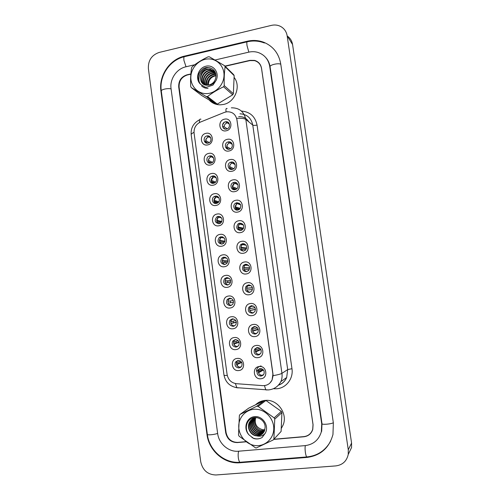 <?xml version="1.0" encoding="UTF-8"?>
<svg xmlns="http://www.w3.org/2000/svg" width="500" height="500" viewBox="0 0 500 500"><rect width="100%" height="100%" fill="white"/><g stroke="black" fill="none" stroke-linecap="round" stroke-linejoin="round"><path stroke-width="0.75" d="M210.406 165.006C203.269 166.669 201.6 154.525 208.806 153.387C215.956 151.669 217.65 163.894 210.406 165.006M209.794 155.919L209.331 156.044C205.225 157.262 206.637 164.156 210.794 163.162L211.388 162.994C215.4 161.65 213.881 154.919 209.794 155.919M213.194 185.188C206.031 186.794 204.363 174.606 211.581 173.519C218.756 171.856 220.463 184.125 213.194 185.188M212.569 176L211.769 176.256C207.963 177.775 209.606 184.2 213.575 183.269L214.494 182.963C218.2 181.337 216.462 175.069 212.569 176M215.994 205.45C208.806 207.006 207.131 194.769 214.375 193.731C221.569 192.125 223.281 204.444 215.994 205.45M215.356 196.163L214.25 196.569C210.738 198.331 212.575 204.331 216.363 203.463L217.581 203C220.987 201.144 219.075 195.294 215.356 196.163M218.8 225.794C211.594 227.3 209.906 215.006 217.175 214.031C224.394 212.469 226.112 224.838 218.8 225.794M218.15 216.406L216.762 216.969C214.144 220.613 214.944 222.869 219.163 223.738L220.65 223.106C223.156 219.444 222.325 217.213 218.15 216.406M221.619 246.219C214.394 247.675 212.7 235.331 219.994 234.406C227.231 232.9 228.956 245.319 221.619 246.219M220.956 236.731L219.325 237.463C217 241.106 217.881 243.319 221.975 244.094L223.7 243.287C225.919 239.638 225 237.45 220.956 236.731M224.45 266.725C217.2 268.131 215.5 255.738 222.819 254.869C230.075 253.419 231.812 265.887 224.45 266.725M223.775 257.144L221.931 258.044C219.869 261.669 220.825 263.831 224.794 264.531L226.731 263.556C228.688 259.925 227.7 257.787 223.775 257.144M227.294 287.319C220.019 288.669 218.312 276.231 225.65 275.413C232.938 274.012 234.675 286.537 227.294 287.319M226.606 277.631L224.575 278.694C222.75 282.3 223.769 284.419 227.631 285.05L229.737 283.906C231.469 280.306 230.425 278.219 226.606 277.631M230.15 308C222.85 309.294 221.137 296.8 228.5 296.044C235.806 294.7 237.556 307.269 230.15 308M229.45 298.206L227.262 299.425C225.644 302.994 226.713 305.069 230.475 305.656L232.738 304.356C234.262 300.794 233.169 298.744 229.45 298.206M233.019 328.762C225.694 330 223.975 317.456 231.363 316.756C238.688 315.462 240.444 328.088 233.019 328.762M232.3 318.863L229.975 320.231C228.544 323.762 229.662 325.8 233.337 326.344L235.725 324.9C237.069 321.375 235.931 319.363 232.3 318.863M235.894 349.606C228.55 350.794 226.825 338.2 234.231 337.556C241.581 336.319 243.344 348.994 235.894 349.606M235.169 339.606L232.725 341.112C231.456 344.6 232.613 346.606 236.206 347.113L238.706 345.538C239.894 342.056 238.713 340.081 235.169 339.606M238.787 370.544C231.419 371.669 229.688 359.025 237.113 358.438C244.488 357.256 246.256 369.988 238.787 370.544M238.044 360.431L235.5 362.062C234.375 365.513 235.569 367.488 239.088 367.975L241.681 366.269C242.731 362.831 241.519 360.887 238.044 360.431M207.631 144.906C200.512 146.619 198.856 134.525 206.038 133.331C213.162 131.569 214.856 143.737 207.631 144.906M207.031 135.919L206.919 135.944C202.531 136.812 203.663 144.194 208.031 143.131L208.269 143.075C212.575 142.069 211.319 134.85 207.031 135.919M229.013 150.994C221.775 152.706 220.075 140.5 227.375 139.319C234.625 137.55 236.356 149.838 229.013 150.994M228.319 141.906L227.994 141.994C223.706 143.094 225.037 150.225 229.344 149.188L229.812 149.056C233.994 147.812 232.537 140.863 228.319 141.906M231.856 171.281C224.594 172.938 222.887 160.688 230.212 159.556C237.481 157.844 239.219 170.175 231.856 171.281M231.15 162.094L230.438 162.312C226.481 163.775 228.094 170.369 232.175 169.4L233.025 169.125C236.863 167.537 235.144 161.119 231.15 162.094M234.713 191.65C227.425 193.256 225.712 180.95 233.062 179.875C240.35 178.212 242.1 190.6 234.713 191.65M233.994 182.362L232.919 182.744C229.312 184.5 231.15 190.594 235.019 189.694L236.219 189.244C239.706 187.387 237.787 181.462 233.994 182.362M237.575 212.1C230.269 213.656 228.55 201.3 235.919 200.275C243.231 198.669 244.988 211.106 237.575 212.1M236.844 202.706L235.45 203.275C232.181 205.263 234.188 210.906 237.875 210.075L239.387 209.431C241.919 205.738 241.075 203.5 236.844 202.706M240.45 232.631C233.125 234.137 231.394 221.731 238.787 220.763C246.125 219.206 247.887 231.694 240.45 232.631M239.706 223.144L238.038 223.9C235.7 227.575 236.6 229.788 240.744 230.538L242.519 229.7C244.731 226.012 243.794 223.825 239.706 223.144M243.344 253.25C235.987 254.7 234.256 242.244 241.669 241.331C249.031 239.831 250.8 252.369 243.344 253.25M242.581 243.656L240.675 244.606C238.637 248.263 239.619 250.425 243.625 251.081L245.625 250.05C247.55 246.394 246.537 244.262 242.581 243.656M246.244 273.956C238.869 275.35 237.125 262.844 244.562 261.988C251.95 260.538 253.725 273.125 246.244 273.956M245.469 264.256L243.363 265.387C241.581 269.012 242.631 271.125 246.519 271.712L248.706 270.494C250.381 266.875 249.3 264.794 245.469 264.256M249.156 294.744C241.756 296.081 240.006 283.525 247.469 282.725C254.875 281.331 256.663 293.975 249.156 294.744M248.369 284.938L246.094 286.25C244.537 289.831 245.65 291.894 249.419 292.425L251.775 291.031C253.225 287.456 252.094 285.425 248.369 284.938M252.081 315.619C244.656 316.9 242.9 304.294 250.387 303.55C257.819 302.213 259.613 314.906 252.081 315.619M251.281 305.706L248.863 307.181C247.506 310.719 248.663 312.731 252.338 313.225L254.819 311.669C256.087 308.144 254.906 306.156 251.281 305.706M255.019 336.575C247.569 337.806 245.806 325.144 253.319 324.462C260.775 323.175 262.569 335.925 255.019 336.575M254.206 326.562L251.669 328.181C250.481 331.675 251.681 333.65 255.263 334.113L257.863 332.406C258.962 328.931 257.744 326.981 254.206 326.562M257.962 357.625C250.494 358.8 248.725 346.087 256.262 345.456C263.738 344.231 265.544 357.025 257.962 357.625M257.137 347.5L254.506 349.256C253.463 352.706 254.7 354.644 258.2 355.081L260.894 353.244C261.85 349.819 260.6 347.9 257.137 347.5M260.925 378.756C253.431 379.875 251.656 367.113 259.212 366.538C266.719 365.369 268.531 378.219 260.925 378.756M260.087 368.525L257.369 370.406C256.456 373.806 257.719 375.719 261.156 376.138L263.925 374.181C264.756 370.8 263.481 368.913 260.087 368.525M226.181 130.794C218.969 132.556 217.275 120.4 224.55 119.162C231.775 117.344 233.5 129.581 226.181 130.794M225.5 121.806C220.963 122.575 222.019 130.156 226.519 129.05L226.588 129.037C231.044 128.212 230.006 120.781 225.581 121.788L225.5 121.806M209.556 163.169C207.706 160.625 208.162 158.525 210.931 156.875L212.719 156.756M212.537 183.306C210.487 180.944 210.763 178.825 213.356 176.944L215.281 176.669M215.562 203.512C213.306 201.344 213.394 199.213 215.812 197.106L217.819 196.669M218.631 223.787C216.169 221.825 216.069 219.681 218.319 217.369L220.338 216.762M221.744 244.119C219.075 242.375 218.781 240.238 220.863 237.719L222.838 236.95M224.894 264.513C222.013 262.994 221.537 260.875 223.456 258.15L225.319 257.25M228.069 284.956C224.988 283.681 224.331 281.581 226.081 278.656L227.787 277.663M231.269 305.444C228 304.425 227.156 302.356 228.75 299.237L230.263 298.188M234.469 325.988C231.031 325.231 230.025 323.2 231.45 319.894L232.75 318.831M237.669 346.575L237.638 346.581C234.075 346.075 232.919 344.087 234.181 340.619L235.263 339.594M240.856 367.231L240.5 367.287C237.006 366.806 235.825 364.85 236.944 361.425L237.812 360.469M206.619 143.119C204.969 140.387 205.606 138.319 208.531 136.912L210.138 136.925M227.744 149.125C226.088 146.494 226.656 144.425 229.469 142.925L231.481 142.925M230.769 169.381C228.906 166.944 229.281 164.85 231.894 163.1L234.112 162.931M233.844 189.713C231.769 187.481 231.944 185.369 234.363 183.388L236.719 183.012M236.969 210.113C234.681 208.094 234.65 205.981 236.881 203.775L239.294 203.188M240.15 230.588C237.638 228.781 237.406 226.669 239.456 224.25L241.838 223.456M243.381 251.112C240.637 249.544 240.206 247.444 242.075 244.812L244.356 243.825M246.65 271.688C243.681 270.375 243.05 268.294 244.744 265.444L246.85 264.319M249.95 292.306C246.762 291.269 245.931 289.212 247.456 286.15L249.338 284.931M253.269 312.969C249.875 312.213 248.856 310.206 250.212 306.931L251.825 305.675M256.581 333.669L256.569 333.669C253.012 333.212 251.819 331.25 253 327.781L254.344 326.544M259.875 354.419L259.488 354.487C256.006 354.05 254.781 352.125 255.812 348.706L256.894 347.544M263.144 375.231L262.425 375.387C259.012 374.975 257.756 373.075 258.656 369.7L259.494 368.65M224.338 112.413L226.681 111.788C232.225 111.544 235.644 114.188 236.931 119.719L272.9 374.162L272.075 380.012C270.075 383.875 266.931 385.75 262.644 385.637L236.5 383.7C231.344 382.919 228.212 379.862 227.106 374.538L194.081 133.225C193.738 128.038 195.875 124.312 200.481 122.05L224.338 112.413M224.375 257.531L224.431 257.956M224.869 261.144L225.069 262.569M227.181 277.869L227.25 278.356M227.619 281.006L227.838 282.625M230.006 298.294L230.075 298.788M230.369 300.95L230.619 302.756M232.844 318.831L232.9 319.256M233.162 321.156L233.388 322.788M235.969 341.444L236.169 342.894M226.994 122.881L228.831 123.006M209.269 100.113C212.319 103.312 216.088 104.881 220.588 104.819L223.394 104.469C234.9 102.469 241.337 86.525 234.213 77.544C241.337 86.525 234.9 102.469 223.394 104.469L220.588 104.819C216.088 104.881 212.319 103.312 209.269 100.113M264.375 400.5C261.031 400.981 258.131 402.369 255.675 404.669C258.131 402.369 261.031 400.981 264.375 400.5M231.344 107.819C239.2 107.719 244.031 111.594 245.825 119.444C244.406 118.45 241.369 118.081 236.706 118.344L272.987 374.113L273.075 375.669L272.087 380.006L269.994 382.969M311.175 432.463L312.031 431.294M260.387 64.887L259.706 64.069M281.375 428.338L283.137 424.956C288.012 413.506 277.288 398.938 265.256 400.406C277.288 398.938 288.012 413.506 283.137 424.956L281.375 428.338M273.894 439.237L303.863 436.619C308.312 436.025 311.262 433.581 312.712 429.275L313.012 424.613L261.544 68.556C260.763 64.425 258.425 61.781 254.519 60.625L249.906 60.6L225.162 66.287M190.844 74.175L187.362 74.975C181.612 76.919 178.863 80.988 179.112 87.175L226.081 432.562C227.569 439 231.438 442.281 237.694 442.394L245.781 441.688M222.944 127.469L225.3 129.088M222.594 126.65L224.056 126.65L227.213 128.837M224.256 122.319L222.537 124.844M227.362 122.825C225.456 123.356 224.35 124.631 224.056 126.65M228.637 122.781L227.456 122.806L229.444 124.244M225.225 129.075L224.306 128.444L224.494 128.85M224.306 128.444L223.8 128.444M209.95 136.731L208.938 136.831C207.113 137.387 206.062 138.637 205.781 140.588L209.288 142.613M204.288 141.088L207.9 143.156M225.575 147.219L228.944 149.244M226.756 146.556L230.469 148.756M229.756 142.85C228.062 143.488 227.087 144.719 226.844 146.556M231.238 142.688L230.162 142.744M228.588 149.25L227.231 148.438M229.756 167.856L232.575 169.3M229.562 166.544L233.756 168.675M232.106 163.019C230.662 163.738 229.838 164.913 229.638 166.544M233.806 162.681L232.969 162.75M232.006 169.431L229.994 168.4M232.494 187.712L236.188 189.262M232.381 186.612L237.05 188.575M234.438 183.35L232.45 186.612M236.35 182.769L235.787 182.831M235.475 189.581L232.775 188.456M235.269 207.662L239.75 209.125M235.206 206.762L240.331 208.438M237.106 203.606L235.45 203.275M236.775 203.85L235.269 206.756M238.969 209.694L235.575 208.594M211.2 156.794C209.631 157.463 208.738 158.663 208.512 160.394L212.456 162.356M212.488 156.556L211.363 156.738M208.562 161.625L211.363 163M210.763 163.169L208.806 162.213M213.544 176.863L211.256 180.281L215.625 182.094M215 176.469L214.056 176.65M211.25 181.331L214.806 182.787M214.094 183.131L211.525 182.087M215.894 197.069L214.013 200.244L218.787 201.819M217.488 196.475L216.744 196.65M213.962 201.119L218.219 202.506M217.45 203.075L214.262 202.05M273.738 439.4L303.913 436.769C308.363 436.175 311.319 433.725 312.769 429.412L313.069 424.75L261.544 68.319C260.763 64.188 258.425 61.537 254.519 60.381L249.894 60.356L224.963 66.087M190.863 73.931L186.969 74.825C181.213 76.769 178.463 80.844 178.713 87.037L225.706 432.731C227.194 439.175 231.069 442.463 237.331 442.575L245.963 441.825M194.781 64.731L185.869 66.806C176.569 68.781 169.575 79.212 171.062 88.763L217.65 433.469C218.831 443.756 228.706 452.244 238.512 451.213L305.181 445.613C313.425 444.525 318.8 439.95 321.319 431.887L321.725 423.956L269.738 66.469C268.438 59.406 264.525 54.731 257.987 52.444C254.975 51.531 251.881 51.438 248.719 52.162L215.087 60M335.769 465.906C342.55 465 346.706 461.181 348.237 454.444L348.275 449.769L287.162 35.869C286.475 31.769 284.406 28.7 280.969 26.644C278.012 25.019 274.812 24.6 271.363 25.387L159.15 52.438C151.656 55.069 148.062 60.45 148.381 68.594L200.725 461.75C202.662 470.306 207.738 474.719 215.963 474.975L335.769 465.906M348.275 454.375L351.544 447.562L351.575 443.069L292.569 44.519C291.962 40.881 290.2 38.05 287.269 36.031M310.331 433.494L311.294 432.519M259.788 63.938L258.925 63.156M306.875 457.431C320.494 455.644 329.188 448 332.956 434.519L333.356 422.894L280.744 63.981C278.875 53.55 273.263 46.331 263.913 42.331C258.531 40.275 252.944 39.919 247.15 41.256L184.412 56.144C169.625 59.356 158.594 75.906 160.925 91.056L206.975 434.444C208.831 450.75 224.438 464.306 240.094 462.75L306.875 457.431L307.25 456.9L306.737 456.944C306.2 456.344 305.744 454.844 305.375 452.425C304.988 449.425 304.975 447.15 305.35 445.6M215.994 75.75C211.006 76.781 208.463 79.906 208.35 85.131M206.537 93.619C215.406 93.506 223.656 85.138 224.013 75.794C224.5 66.438 216.988 58.544 208.119 58.938C199.25 59.194 191.213 67.531 190.856 76.737C190.362 85.95 197.662 93.869 206.537 93.619M224.519 65.65L209.325 56.794L208.081 56.837C202.169 59.638 196.887 62.925 192.231 66.7L191.569 67.838C190.681 73.581 190.4 79.787 190.706 86.463L191.275 87.569L201.681 95.481L216.094 104.144L206.269 96.569L207.512 96.544L217.288 104.125L232.706 94.825L233.356 93.725L234.169 75.669L233.612 74.6L224.519 65.65L225.1 66.762C224.294 72.575 224.006 78.869 224.25 85.631L233.356 93.725M232.706 94.825L223.569 86.781C217.662 89.594 212.312 92.85 207.512 96.544M223.569 86.781L224.25 85.631M216.094 104.144L217.288 104.125M215.987 75.412C210.338 76.344 207.569 79.606 207.681 85.194M215.856 74.25L214.731 74.169C209.256 73.981 204.775 80.337 206.519 85.181M215.9 74.525L215.081 74.481C208.881 75.562 206.119 79.138 206.8 85.206M215.613 73.238L213.337 72.912C207.375 72.713 202.8 80.069 205.475 85.006M215.681 73.481L213.688 73.231C207.844 73.031 203.287 80.138 205.725 85.062M215.3 72.381L211.925 71.638C205.481 71.419 200.888 79.831 204.525 84.688M215.381 72.581L212.281 71.956C205.956 71.744 201.356 79.887 204.756 84.781M214.988 71.731L210.494 70.35C203.55 70.1 199.031 79.644 203.656 84.25M215.062 71.869L210.856 70.675C204.037 70.431 199.494 79.688 203.869 84.375M214.944 71.65L210.037 69.1L209.044 69.037C198.706 68.725 197.394 85.719 207.288 85.213L207.981 85.169C212.9 84.244 215.569 81.194 215.994 76.019C216.206 69.344 208.688 65.306 203.162 68.725C197.387 73.5 196.55 78.7 200.644 84.325L205.056 87.125L206.612 87.244L212.981 85.081L216.012 80.55C219.969 73.088 213.475 64.112 205.744 66.256C197.963 68.05 194.788 79.331 200.644 84.325M214.562 71.25L209.406 69.369C202.062 69.088 197.688 79.556 203.062 83.85M216.012 80.55C213.9 83.7 211.225 85.237 207.981 85.169M234.169 75.669L225.1 66.762M206.269 96.569L191.275 87.569M208.894 67.519C201.637 68.219 196.575 77.431 199.956 83.562M201.588 85.906C203.312 87.575 205.469 88.406 208.05 88.413M255.625 417.794C254.294 424.087 256.712 428.075 262.881 429.762L264.862 429.725M255.338 445.569C264.694 446.712 273.387 439.087 273.744 429.294C274.231 419.519 266.281 410.144 256.925 409.3C247.569 408.312 239.112 415.944 238.756 425.581C238.263 435.2 245.975 444.569 255.338 445.569M255.606 447.9L256.262 447.962L273.181 439.975L281.1 431.456L281.913 412.606L281.325 411.406L265.931 400.481L264.675 400.363L248.675 408.169L240.075 414.394L239.375 415.5L238.512 434.969L239.112 436.213L255.606 447.9M281.913 412.606L274.75 419.119L273.9 438.856M274.75 419.119L274.137 417.863L281.325 411.406M265.931 400.481L258.081 406.394L274.137 417.863M258.081 406.394L256.762 406.262L264.675 400.363M273.181 439.975L281.1 431.456M255.256 417.856C252.75 422.912 256.556 430.044 262.044 430.525L264.656 430.412M254.469 418.056L254.181 418.594C251.481 423.7 255.312 431.056 260.912 431.556L264.331 431.213M254.662 418L254.475 418.356C251.775 423.456 255.6 430.8 261.194 431.294L264.419 431.019M253.725 418.319L253 419.544C250.275 424.681 254.131 432.088 259.769 432.594L263.95 431.95M253.906 418.25L253.3 419.306C250.581 424.438 254.425 431.831 260.056 432.331L264.05 431.769M253.019 418.65L251.8 420.506C249.062 425.681 252.938 433.137 258.606 433.65L263.5 432.631M253.188 418.562L252.1 420.262C249.369 425.431 253.238 432.875 258.9 433.387L263.619 432.463M254.4 417.594L252.494 418.913M252.35 419.044L250.588 421.481C247.831 426.688 251.725 434.2 257.431 434.719C259.562 434.95 261.419 434.462 262.994 433.256M252.512 418.938L250.894 421.238C248.137 426.438 252.031 433.931 257.725 434.45L263.125 433.1M257.344 417.706C253.762 417.65 251.1 419.237 249.356 422.475C246.581 427.713 250.5 435.275 256.238 435.8L256.7 435.85C260.331 435.863 262.925 434.206 264.481 430.875L265.131 427.356C265.363 420.556 257.45 415.419 251.65 418.406C245.756 421.156 244.581 429.925 249.1 434.95L253.762 438.531C256.744 439.344 259.525 439.006 262.119 437.506L265.306 433.162C269.469 425.875 262.587 415.506 254.438 416.662C246.238 417.444 242.913 428.869 249.1 434.95M251.875 419.381L249.669 422.225C246.894 427.456 250.806 435.006 256.537 435.531C260.275 435.838 262.944 434.263 264.556 430.812M254.906 418.762L255.006 417.912M265.306 433.162C263.044 435.863 260.175 436.756 256.7 435.85M240.075 414.394L256.762 406.262M251.956 437.562C255.556 439.319 258.944 439.3 262.119 437.506M238.069 227.694L243.225 228.881M238.05 226.988L243.55 228.263M239.144 224.531L238.1 226.988M242.469 229.744L238.388 228.825M240.894 247.812L246.537 248.55M240.9 247.3L246.669 248.056M243.812 243.675L243.475 243.794M241.588 245.369L240.944 247.294M245.919 249.719L241.213 249.137M243.75 268.012L249.631 268.169M244.137 266.337L243.794 267.688L249.631 267.856M249.269 269.631L244.056 269.531M218.256 217.413L216.775 220.287L221.9 221.525M219.956 216.588L219.419 216.737M218.575 217.175L216.762 216.969M216.7 221L221.562 222.156M220.806 222.987L217.081 222.244M220.662 237.894L219.55 240.413L224.938 241.231M222.413 236.806L222.075 236.925M219.462 240.956L224.781 241.75M224.131 242.856L219.806 242.231L219.95 242.575M223.125 258.494L222.338 260.619L227.862 260.944M222.244 260.994L227.838 261.312M227.387 262.688L222.594 262.444L222.862 263.025M246.631 288.281L252.45 287.812M246.806 287.362L246.663 288.163L252.419 287.706M252.463 289.519L246.919 290.019L247.056 290.331M255.469 309.319L249.737 310.475M250.306 306.631L250.094 306.956M249.581 308.381L249.537 308.725L255.012 307.675M255.475 309.438L249.8 310.581L250.162 311.319M258.2 329.144L252.556 330.931M253.075 327.45L252.862 327.825M252.431 329.363L257.444 327.819M258.294 329.45L252.688 331.231L253.394 332.456M260.681 349.169L255.4 351.469M255.875 348.344L255.656 348.769M255.344 350.087L259.75 348.2M260.938 349.619L255.594 351.969L256.756 353.675M259.031 354.7L259.387 354.719M262.969 369.462L258.275 372.094M261.1 365.944C258.25 366.5 256.681 368.281 256.4 371.275M258.706 369.306L258.488 369.794M258.269 370.887L261.994 368.831M263.463 369.988L258.506 372.788C259.337 374.669 260.744 375.594 262.719 375.562M225.662 279.194L225.138 280.906L230.656 280.7M225.05 281.106L230.688 280.894M230.538 282.5L225.394 282.738L225.831 283.594M228.275 299.956L227.95 301.275L233.3 300.544M228.906 298.931L228.669 299.25M233.306 300.55L227.95 301.275M228.2 303.113L233.55 302.337L228.137 303.119L228.869 304.288M230.956 320.769L230.769 321.725L235.8 320.525M231.588 319.556L231.344 319.919M236.381 322.05L230.888 323.4M236.412 322.244L231.025 323.575L231.994 325.087M233.7 341.619L233.6 342.256L238.181 340.681M234.306 340.256L234.062 340.662M238.994 341.9L233.663 343.775M239.125 342.256L233.856 344.113L235.2 345.975M236.494 362.494L236.444 362.875L240.481 361.05M237.05 361.025L236.806 361.481M241.419 361.956L236.462 364.225M241.719 362.419L236.7 364.738L238.475 366.912M240.119 367.475L240.481 367.494M248.775 121.838C246.456 118.081 243.094 116.363 238.681 116.669M241.406 111.062C249.981 111.775 255.194 116.456 257.062 125.106L291.969 368.706L287.706 369.581L252.775 125.081C251.244 118.025 246.975 114.262 239.969 113.787M291.969 368.706C293.556 378.387 286.363 387.962 277 388.738L274 388.787M278.85 384.95C282.45 383.575 285.056 381.1 286.675 377.512L287.706 369.581L281.944 373.35C282.337 376.231 281.981 378.981 280.875 381.594L286.675 377.512C285.106 381.175 282.462 383.694 278.744 385.081M227.144 108.619C226.05 108.031 225.688 109.119 226.062 111.888M273.075 375.669C277.781 374.831 280.738 374.056 281.944 373.35L245.825 119.444L252.775 125.081C253.525 125.481 254.95 125.487 257.062 125.106M227.275 375.469C225.15 375.519 224.056 375.381 223.988 375.056L191.188 134.819C191.1 134.056 192.037 133.244 194 132.394M235.387 383.55L236.863 387.681L238.231 387.925M236.956 387.769L235.725 387.506M200.95 119.225C199.731 118.713 199.237 119.806 199.481 122.519M264.481 385.6L265.756 389.869L267.137 389.956M333.331 422.725C331.388 424.087 321.831 424.913 322 423.713L321.662 431.406M240.094 462.75L240.644 462.212L239.938 462.269C239.225 461.706 238.688 460.244 238.337 457.887C237.994 454.956 238.131 452.725 238.744 451.194M330.6 441.269C325.3 450.669 317.344 455.887 306.737 456.944L239.938 462.269C224.419 463.619 209.219 450.45 207.35 434.363C207.181 435.363 214.956 434.606 217.631 433.35M207.35 434.363L161.3 91.044C160.8 89.5 168.194 87.919 171.088 88.956M247.013 41.856L184.881 56.588C183.944 56.319 183.637 57.613 183.95 60.469L186.038 66.769M264.413 43C258.988 40.875 253.356 40.456 247.512 41.737C246.819 41.4 246.656 42.688 247.019 45.6L248.837 52.131M280.788 64.262C278.506 62.794 269.481 64.912 270.081 66.762L322 423.713M351.575 443.069L348.275 449.769M292.569 44.519L287.162 35.869M226.069 432.456L225.706 432.731M179.137 87.344L178.713 87.037M207.331 434.194L206.975 434.444M161.337 91.325L160.925 91.056M184.919 56.581L184.412 56.144M247.537 41.731L247.15 41.256M321.987 423.612L321.725 423.956M270.106 66.925L269.738 66.469M210.931 156.875L209.331 156.044M213.356 176.944L211.769 176.256M215.812 197.106L214.25 196.569M220.863 237.719L219.325 237.463M223.456 258.15L221.931 258.044M226.081 278.656L224.575 278.694M228.75 299.237L227.262 299.425M231.45 319.894L229.975 320.231M234.181 340.619L232.725 341.112M236.944 361.425L235.5 362.062M208.531 136.912L206.919 135.944M229.469 142.925L227.994 141.994M231.894 163.1L230.438 162.312M234.363 183.388L232.919 182.744M239.456 224.25L238.038 223.9M242.075 244.812L240.675 244.606M244.744 265.444L243.363 265.387M247.456 286.15L246.094 286.25M250.212 306.931L248.863 307.181M253 327.781L251.669 328.181M255.812 348.706L254.506 349.256M258.656 369.7L257.369 370.406M227.069 122.863L225.581 121.788M223.988 375.056C225.425 382.181 229.713 386.388 236.863 387.681L268.263 389.931C273.944 389.419 278.144 386.637 280.875 381.594M191.188 134.819C190.65 128 193.463 122.975 199.625 119.744M210.775 137.938L208.938 136.831M232.281 144.4L229.812 142.831M235.106 164.562L232.206 162.987M237.913 184.713L234.644 183.25M240.688 204.862L237.144 203.619M213.525 157.919L211.306 156.769M216.262 177.919L213.7 176.806M218.962 197.931L216.137 196.95M265.788 57.587C268.1 60.125 269.531 63.181 270.081 66.762M161.3 91.044C159.025 76.206 169.6 60.119 184.181 56.756M351.544 447.562L348.237 454.444M254.781 60.694L254.519 60.381M214.662 73.288L214.312 72.969M213.256 72.013L212.906 71.694M211.838 70.731L211.481 70.406M210.4 69.425L210.037 69.1M217.162 104.131L207.381 96.55M249.669 422.225L249.356 422.475M243.412 225L239.7 224.069M246.056 245.156L242.319 244.6M248.606 265.356L244.988 265.206M221.625 217.963L218.625 217.188M224.231 238.019L221.163 237.506M226.762 258.119L223.75 257.906M251.05 285.644L247.712 285.869M253.4 306.069L250.481 306.6M255.669 326.675L253.294 327.388M257.9 347.494L256.144 348.231M260.138 368.525L259.037 369.125M229.219 278.306L226.381 278.375M231.594 298.594L229.062 298.913M233.912 319.031L231.781 319.513M236.181 339.631L234.544 340.175M238.438 360.412L237.344 360.894"/></g></svg>

